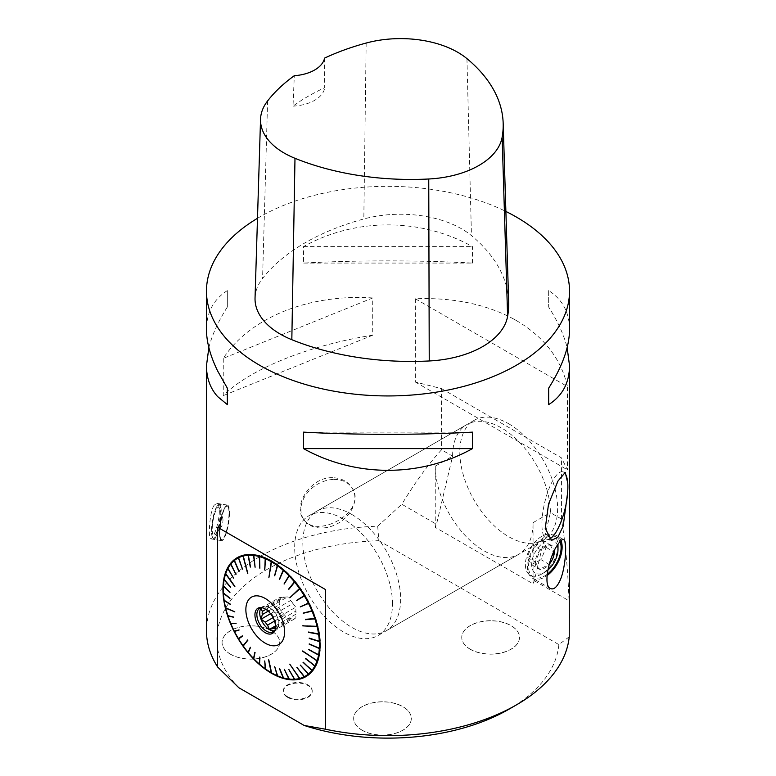 <?xml version="1.0" encoding="UTF-8"?>
<svg xmlns="http://www.w3.org/2000/svg" width="776" height="776" viewBox="0 0 776 776"><rect width="100%" height="100%" fill="white"/><g stroke="black" fill="none" stroke-linecap="round" stroke-linejoin="round"><path stroke-width="0.58" stroke-dasharray="3.88 2.91" d="M265.217 607.249L282.328 597.365A11.815 6.819 -120 0 1 284.695 597.151L267.575 607.036A11.815 6.819 -120 0 0 265.217 607.249L262.55 607.812M261.114 608.18L279.389 597.627L282.328 597.365M265.877 609.344L279.389 601.545L279.389 597.627M284.695 597.151L287.634 596.889L290.573 600.546L273.453 610.431L269.359 607.443L287.634 596.889M267.575 607.036L269.291 607.404A13.541 7.818 -120 0 0 262.521 606.735A13.541 7.818 -120 0 0 261.25 607.821M290.573 600.546A11.815 6.819 -120 0 1 292.93 603.486L275.82 613.37A11.815 6.819 -120 0 0 273.453 610.431M292.93 603.486L295.869 607.142L295.869 611.061A11.815 6.819 -120 0 1 295.869 614.214L295.869 618.132L292.93 618.394A11.815 6.819 -120 0 1 290.573 618.608L287.634 618.87L284.695 615.213A11.815 6.819 -120 0 1 282.328 612.274L279.389 608.617L279.389 604.698A11.815 6.819 -120 0 1 279.389 601.545M275.82 613.37L277.595 617.696L295.869 607.142M295.869 614.214L278.759 624.088A11.815 6.819 -120 0 0 278.875 622.585A11.815 6.819 -120 0 0 278.759 620.945L295.869 611.061M275.393 628.405A11.815 6.819 -120 0 0 275.82 628.279L292.93 618.394M290.573 618.608L275.49 627.309M274.51 621.091L284.695 615.213M282.328 612.274L273.045 617.638M277.595 617.696L278.759 620.945M278.759 624.088L277.595 628.686L295.869 618.132M277.595 628.686L275.82 628.279M275.48 625.883L287.634 618.87M270.533 613.729L279.389 608.617M268.186 611.168L279.389 604.698M274.491 630.752A13.541 7.818 -120 0 0 276.062 630.19A13.541 7.818 -120 0 0 278.875 623.991A13.541 7.818 -120 0 0 269.291 607.404M275.082 629.87A13.541 7.818 -120 0 0 275.393 629.22A13.541 7.818 -120 0 0 266.44 609.053A13.541 7.818 -120 0 0 263.025 607.812A13.541 7.818 -120 0 0 262.317 607.753M306.035 676.565A68.686 39.654 -120 0 0 306.229 676.449A68.686 39.654 -120 0 0 316.753 621.411A68.686 39.654 -120 0 0 271.881 560.893A68.686 39.654 -120 0 0 259.63 555.635A68.686 39.654 -120 0 0 237.543 557.488A68.686 39.654 -120 0 0 237.349 557.605M225.69 607.86L234.769 611.76M223.323 589.226A68.686 39.654 -120 0 0 271.765 672.976M238.833 687.73A171.108 98.785 180 0 1 279.447 562.969A171.108 98.785 180 0 1 378.863 540.688L377.699 526.196A181.526 104.799 0 0 0 264.218 554.171A181.526 104.799 0 0 0 259.281 556.925M569.235 636.776L558.865 644.604L378.863 540.688M558.865 644.604A171.108 98.785 180 0 1 508.998 709.186M230.511 654.275A28.809 16.635 0 0 0 261.91 657.873A28.809 16.635 0 0 0 279.69 642.509A28.809 16.635 0 0 0 250.881 625.873A28.809 16.635 0 0 0 222.072 642.509A28.809 16.635 0 0 0 230.511 654.275M362.12 730.264A28.809 16.635 0 0 0 393.529 733.863A28.809 16.635 0 0 0 411.309 718.498A28.809 16.635 0 0 0 382.5 701.863A28.809 16.635 0 0 0 353.681 718.498A28.809 16.635 0 0 0 362.12 730.264M470.207 649.269A28.867 16.665 0 0 0 501.665 652.888A28.867 16.665 0 0 0 519.483 637.484A28.867 16.665 0 0 0 490.616 620.819A28.867 16.665 0 0 0 461.759 637.484A28.867 16.665 0 0 0 470.207 649.269M287.537 697.333A14.453 8.342 0 0 0 303.29 699.137A14.453 8.342 0 0 0 312.204 691.435A14.453 8.342 0 0 0 297.761 683.093A14.453 8.342 0 0 0 283.308 691.435A14.453 8.342 0 0 0 287.537 697.333M230.511 654.187A28.809 16.635 180 0 1 222.072 642.421A28.809 16.635 180 0 1 239.852 627.047A28.809 16.635 180 0 1 271.251 630.655A28.809 16.635 180 0 1 279.69 642.421A28.809 16.635 180 0 1 261.91 657.786A28.809 16.635 180 0 1 230.511 654.187M287.537 696.702A14.453 8.342 180 0 1 283.308 690.805A14.453 8.342 180 0 1 292.319 683.074A14.453 8.342 180 0 1 308.111 684.985A14.453 8.342 180 0 1 312.204 690.805A14.453 8.342 180 0 1 303.29 698.516A14.453 8.342 180 0 1 287.537 696.702M362.12 730.168A28.809 16.635 180 0 1 353.681 718.411A28.809 16.635 180 0 1 371.471 703.037A28.809 16.635 180 0 1 402.87 706.645A28.809 16.635 180 0 1 411.309 718.411A28.809 16.635 180 0 1 393.529 733.776A28.809 16.635 180 0 1 362.12 730.168M470.207 649.163A28.867 16.665 180 0 1 461.759 637.387A28.867 16.665 180 0 1 479.578 621.983A28.867 16.665 180 0 1 511.035 625.601A28.867 16.665 180 0 1 519.483 637.387A28.867 16.665 180 0 1 501.665 652.781A28.867 16.665 180 0 1 470.207 649.163M259.252 556.945A181.526 104.799 0 0 0 206.474 630.83M534.315 580.739L569.002 600.76C567.954 570.147 565.432 542.899 561.446 519.018L550.397 512.635L534.315 580.739L533.044 583.814L435.249 527.35L436.519 524.275L452.602 456.172L441.544 449.789C428.585 463.893 415.344 482.041 401.832 504.255L436.519 524.275M569.002 600.76L569.526 621.043M377.699 526.196L401.832 504.255M435.249 527.35L435.249 466.192A69.151 39.925 -120 0 0 465.435 535.779A69.151 39.925 -120 0 0 518.727 554.307A69.151 39.925 -120 0 0 533.044 522.655L533.044 583.814M415.325 298.77L567.46 386.594C561.397 359.957 545.285 338.481 519.125 322.185L513.528 318.955C485.737 304.105 453 297.373 415.325 298.77L415.325 382.025L441.544 388.621L441.544 449.789M441.544 388.621L561.446 457.85L567.46 469.858L567.46 386.594M561.446 519.018L561.446 457.85M533.044 522.655L550.397 512.635A69.151 39.925 -120 0 0 520.211 443.048A69.151 39.925 -120 0 0 466.919 424.52A69.151 39.925 -120 0 0 452.602 456.172L435.249 466.192M415.325 382.025L567.46 469.858M513.528 318.955A181.526 104.799 180 0 1 519.125 322.185M208.86 347.609C212.071 334.912 218.221 321.4 227.329 307.063L227.329 290.602C213.565 299.4 206.61 312.379 206.474 329.538M257.496 218.299A181.526 104.799 180 0 1 505.884 211.441M372.713 297.955C308.877 293.706 249.765 317.607 223.255 358.376L372.713 297.955L372.713 335.203C308.877 345.194 249.765 369.095 223.255 395.624L223.255 358.376M214.06 505.331C209.307 512.655 208.084 539.436 210.868 538.864C212.993 539.931 219.424 522.364 219.327 511.19C219.239 506.359 218.376 503.74 216.746 503.323L214.06 505.331M332.661 477.706C311.069 476.6 292.959 505.03 303.018 518.417C315.619 540.823 369.279 511.229 351.644 487.318C347.464 481.236 341.139 478.035 332.661 477.706M567.76 483.108L567.76 490.597M472.477 263.074L472.477 246.613C420.582 217.658 355.418 217.658 303.523 246.613L303.523 263.074C355.418 260.154 420.582 260.154 472.477 263.074L303.523 263.074M569.526 329.538C569.39 312.379 562.435 299.4 548.671 290.602L548.671 307.063C557.779 321.4 563.929 334.912 567.14 347.609M333.796 479.442A28.867 22.058 -33.1 0 1 352.061 487.949A28.867 22.058 -33.1 0 1 339.946 522.19A28.867 22.058 -33.1 0 1 303.726 519.503A28.867 22.058 -33.1 0 1 300.884 509.599A28.867 22.058 -33.1 0 1 302.475 501.286A28.867 22.058 -33.1 0 1 333.796 479.442M567.654 492.343A34.639 10.592 -76.9 0 1 560.185 523.79M549.224 539.097A34.639 10.592 -76.9 0 1 547.012 539.291A34.639 10.592 -76.9 0 1 542.521 514.614A34.639 10.592 -76.9 0 1 562.755 471.818A34.639 10.592 -76.9 0 1 564.239 472.584M229.483 512.868A18.013 4.055 -80.6 0 1 226.485 532.394A18.013 4.055 -80.6 0 1 221.577 540.63A18.013 4.055 -80.6 0 1 219.734 528.495A18.013 4.055 -80.6 0 1 227.455 505.098A18.013 4.055 -80.6 0 1 229.483 512.868M228.435 507.378A17.004 3.822 99.4 0 0 228.086 506.689A17.004 3.822 99.4 0 0 223.459 511.481A17.004 3.822 99.4 0 0 219.977 528.631A17.004 3.822 99.4 0 0 222.683 539.33A17.004 3.822 99.4 0 0 226.252 532.258A17.004 3.822 99.4 0 0 228.435 507.378M561.009 540.6A24.492 14.143 120 0 0 557.061 535.818A24.492 14.143 120 0 0 544.82 537.031A24.492 14.143 120 0 0 528.815 558.613A24.492 14.143 120 0 0 532.569 578.236A24.492 14.143 120 0 0 547.041 575.579M560.059 541.57A23.047 13.308 120 0 0 556.343 537.07A23.047 13.308 120 0 0 544.82 538.205A23.047 13.308 120 0 0 529.756 558.516A23.047 13.308 120 0 0 533.287 576.995A23.047 13.308 120 0 0 547.148 574.308M557.992 545.809A23.047 13.308 -60 0 1 541.687 574.046A23.047 13.308 -60 0 1 530.163 575.191A23.047 13.308 -60 0 1 526.632 556.712A23.047 13.308 -60 0 1 541.687 536.4A23.047 13.308 -60 0 1 553.22 535.265A23.047 13.308 -60 0 1 557.944 544.422M372.713 335.203L223.255 395.624M255.042 297.965A86.437 49.907 180 0 1 262.579 278.458A207.454 119.776 180 0 1 363.818 218.968A86.437 49.907 180 0 1 471.449 235.613A207.454 119.776 180 0 1 508.668 301.961M324.562 58.113L324.688 87.707A202.895 117.137 0 0 0 293.008 106.128L294.308 75.699M293.008 106.128A34.581 19.963 0 0 0 324.688 87.707M303.523 246.613L472.477 246.613M548.671 290.602L548.671 307.063M472.477 432.135L303.523 432.135M227.329 307.063L227.329 290.602M557.401 545.266A18.634 10.757 120 0 0 544.82 541.813A18.634 10.757 120 0 0 533.791 555.073A18.634 10.757 120 0 0 533.228 570.961A18.634 10.757 120 0 0 544.82 572.242A18.634 10.757 120 0 0 547.759 570.156M541.89 540.077L550.038 544.791L540.503 549.68L532.355 544.975L541.89 540.077L546.197 547.429L540.979 559.671L549.127 564.375A13.502 7.799 -60 0 1 539.592 569.274A13.502 7.799 -60 0 1 535.285 561.921A13.502 7.799 -60 0 1 540.503 549.68A13.502 7.799 -60 0 1 550.038 544.791A13.502 7.799 -60 0 1 554.345 550.814M535.285 561.921L539.592 569.274L531.444 564.569L527.137 557.216L535.285 561.921L540.503 549.68M532.355 544.975L527.137 557.216M540.979 559.671L531.444 564.569M546.197 547.429L553.851 551.843M550.038 544.791L554.345 552.134M552.279 555.364L549.127 564.375L539.592 569.274M317.549 626.203L302.747 625.466M300.166 588.548L289.952 597.695M271.794 561.397L269.068 577.674M248.116 573.328L243.363 555.538M235.109 586.297L225.729 573.192M243.363 646.03L248.116 640.035L247.641 639.822M271.794 672.996L269.068 659.872L268.564 659.862M300.166 678.622L289.535 664.217M317.646 660.745L302.737 651.006M305.618 619.209L315.298 618.404M303.193 612.778L312.359 610.576M300.089 606.541L308.78 602.845M296.878 600.75L304.832 595.716M288.847 589.323L295.055 581.816M284.346 584.25L289.574 575.647M279.612 579.711L283.803 570.137M274.714 575.792L277.847 565.355M264.761 569.991L265.741 558.322M259.863 568.226L259.776 556.169M255.11 567.237L253.995 554.976M250.59 567.062L248.495 554.762M242.51 569.118L238.678 557.284M238.892 571.485L234.507 559.971M236.137 574.269L230.928 563.56M236.214 574.405L230.879 563.997M233.721 577.907L227.979 567.983M233.828 578.081L227.96 568.41M230.55 587.345L224.206 579.09M229.968 592.369L223.42 585.589M229.948 598.112L223.401 592.592M230.55 604.184L224.148 599.974M230.608 604.562L230.792 604.077M233.586 616.881L227.853 615.426M233.721 617.269L233.828 616.765M235.972 623.312L230.763 623.254M236.137 623.71L236.214 623.196M238.892 629.666L234.313 630.985M239.086 630.054L239.124 629.54M242.51 636.213L242.519 635.709M242.743 636.077L238.678 638.871M250.813 647.456L248.495 652.732M255.323 652.49L253.995 658.863M260.067 656.981L259.776 664.343M264.965 660.871L265.741 669.087M274.908 666.565L277.847 676.032M279.796 668.291L283.803 678.137M284.065 669.358L289.215 679.087M284.53 669.222L289.574 679.281M288.585 669.533L294.667 679.252M289.031 669.348L295.055 679.437M297.053 667.195L304.832 676.827M300.448 664.945L308.974 674.092M303.358 661.967L312.524 670.464M305.744 658.29L315.434 665.992M308.78 649.105L319.14 654.818M309.381 643.75L319.877 648.29M309.362 637.979L319.858 641.267M308.722 631.907L319.082 633.866M228.231 507.067A17.285 3.89 -80.6 0 1 226.078 532.152A17.285 3.89 -80.6 0 1 222.382 539.562A17.285 3.89 -80.6 0 1 221.412 539.873A17.285 3.89 -80.6 0 1 220.403 522.19A17.285 3.89 -80.6 0 1 227.067 505.768A17.285 3.89 -80.6 0 1 227.872 506.369A17.285 3.89 -80.6 0 1 228.231 507.067M220.471 505.787A17.285 3.89 99.4 0 0 219.307 504.478A17.285 3.89 99.4 0 0 218.347 504.798A17.285 3.89 99.4 0 0 212.828 519.842A17.285 3.89 99.4 0 0 212.498 537.293A17.285 3.89 99.4 0 0 212.847 537.981A17.285 3.89 99.4 0 0 213.662 538.592A17.285 3.89 99.4 0 0 219.763 525.197A17.285 3.89 99.4 0 0 220.471 505.787M212.284 536.982A17.004 3.822 -80.6 0 1 212.614 519.823A17.004 3.822 -80.6 0 1 218.037 505.03A17.004 3.822 -80.6 0 1 219.977 522.112A17.004 3.822 -80.6 0 1 212.634 537.661A17.004 3.822 -80.6 0 1 212.284 536.982M219.53 508.367A14.404 3.24 99.4 0 0 215.078 512.5A14.404 3.24 99.4 0 0 212.236 529.484A14.404 3.24 99.4 0 0 215.33 534.732A14.404 3.24 99.4 0 0 219.404 522.025A14.404 3.24 99.4 0 0 219.647 508.678A14.404 3.24 99.4 0 0 219.53 508.367M220.549 524.848A4.394 0.989 99.4 0 0 220.714 526.341A4.394 0.989 99.4 0 0 221.49 526.458A4.394 0.989 99.4 0 0 222.741 522.568A4.394 0.989 99.4 0 0 222.809 518.494A4.394 0.989 99.4 0 0 222.78 518.407A4.394 0.989 99.4 0 0 222.043 518.349A4.394 0.989 99.4 0 0 220.549 524.848M392.481 603.806A69.151 39.925 -120 0 0 362.295 534.218A69.151 39.925 -120 0 0 309.013 515.691A69.151 39.925 -120 0 0 299.497 574.541A69.151 39.925 -120 0 0 343.584 632.042A69.151 39.925 -120 0 0 378.164 635.466A69.151 39.925 -120 0 0 392.481 603.806M508.717 423.774A69.151 39.925 60 0 1 553.889 484.709A69.151 39.925 60 0 1 543.287 540.125A69.151 39.925 60 0 1 474.136 500.2A69.151 39.925 60 0 1 474.136 420.35A69.151 39.925 60 0 1 508.717 423.774M351.732 514.41A69.151 39.925 60 0 1 396.914 575.346A69.151 39.925 60 0 1 386.312 630.762A69.151 39.925 60 0 1 317.161 590.837A69.151 39.925 60 0 1 317.161 510.986A69.151 39.925 60 0 1 351.732 514.41M466.939 58.627L471.449 235.613M267.594 100.948L262.579 278.458M366.156 43.039L363.818 218.968M278.875 622.585L278.875 623.991M273.21 631.839L276.062 630.19M259.669 608.384L262.521 606.735M263.025 607.812L261.551 607.608M275.393 629.22L274.83 630.597M312.204 691.435L312.204 690.805M283.308 691.435L283.308 690.805M303.018 518.426L303.726 519.503M351.654 487.309L352.061 487.949M565.258 472.409L562.755 471.818M551.484 540.329L547.012 539.291M210.868 538.864L221.577 540.63M216.746 503.323L227.455 505.098M563.745 539.679L557.061 535.818M550.407 588.538L532.569 578.236M556.343 537.07L553.22 535.265M533.287 576.995L530.163 575.191M544.82 572.242L541.687 574.046M213.662 538.592L221.412 539.873M219.307 504.478L227.067 505.768M222.809 518.494L219.647 508.678M221.49 526.458L215.33 534.732M222.043 518.349A8.643 8.643 0 0 0 220.714 526.341M378.164 635.466L518.727 554.307M309.013 515.691L466.919 424.52M474.136 420.35L317.161 510.986M543.287 540.125L386.312 630.762"/><path stroke-width="1.16" d="M265.877 609.344L262.278 611.43L261.114 608.18L262.55 607.812M275.49 627.309L273.453 628.482A11.815 6.819 -120 0 0 275.393 628.405M273.045 617.638L265.217 622.158A11.815 6.819 -120 0 0 267.575 625.087L274.51 621.091M273.453 628.482L269.359 629.423L275.48 625.883M269.359 629.423L267.575 625.087M265.217 622.158L261.114 619.17L270.533 613.729M261.114 619.17L262.278 614.573L268.186 611.168M261.25 607.821A13.541 7.818 -120 0 0 262.521 622.371A13.541 7.818 -120 0 0 274.491 630.752M262.278 611.43A11.815 6.819 -120 0 0 262.278 614.573M262.317 607.753A13.541 7.818 -120 0 0 259.669 608.384A13.541 7.818 -120 0 0 259.669 624.02A13.541 7.818 -120 0 0 273.21 631.839A13.541 7.818 -120 0 0 275.082 629.87M265.217 608.947A14.54 8.39 60 0 1 274.83 630.597A14.54 8.39 60 0 1 257.952 625.019A14.54 8.39 60 0 1 261.551 607.608A14.54 8.39 60 0 1 265.217 608.947M265.217 643.168A27.373 15.801 -120 0 0 284.423 629.055A27.373 15.801 -120 0 0 260.338 596.375A27.373 15.801 -120 0 0 246.021 612.574A27.373 15.801 -120 0 0 265.217 643.168M259.572 556.654L259.863 568.226L259.242 556.567A67.968 39.236 60 0 1 259.281 556.576L259.776 556.169L259.572 556.654A67.968 39.236 60 0 1 265.198 558.672L265.431 558.187L265.508 558.798A67.968 39.236 60 0 1 271.222 561.688L268.865 577.742L271.532 561.863A67.968 39.236 60 0 1 277.245 565.578L277.847 565.355L277.546 565.801A67.968 39.236 60 0 1 283.182 570.282L283.803 570.137L283.473 570.544A67.968 39.236 60 0 1 288.924 575.734L289.574 575.647L289.205 576.034A67.968 39.236 60 0 1 294.395 581.845L295.055 581.816L294.657 582.165A67.968 39.236 60 0 1 299.497 588.509L289.778 597.782L299.749 588.858A67.968 39.236 60 0 1 304.163 595.619L304.609 595.347L304.386 595.987A67.968 39.236 60 0 1 308.305 603.078L308.78 602.845L308.499 603.466A67.968 39.236 60 0 1 311.874 610.76L312.524 610.964L312.03 611.148A67.968 39.236 60 0 1 314.794 618.54L315.434 618.792L314.92 618.938A67.968 39.236 60 0 1 317.035 626.31L302.65 625.854L317.132 626.698A67.968 39.236 60 0 1 318.558 633.934L319.14 634.254L318.606 634.312A67.968 39.236 60 0 1 319.324 641.286L319.858 641.267L319.343 641.655A67.968 39.236 60 0 1 319.343 648.27L319.858 648.629L319.324 648.61A67.968 39.236 60 0 1 318.606 654.76L319.14 654.818L318.558 655.07A67.968 39.236 60 0 1 317.132 660.657L302.65 650.948L317.035 660.939A67.968 39.236 60 0 1 314.92 665.876L315.434 665.992L314.794 666.118A67.968 39.236 60 0 1 312.03 670.318L311.874 670.522A67.968 39.236 60 0 1 308.499 673.937L308.305 674.092A67.968 39.236 60 0 1 304.386 676.653L304.163 676.769A67.968 39.236 60 0 1 299.749 678.437L289.778 664.159L299.497 678.496A67.968 39.236 60 0 1 294.657 679.252L294.395 679.262A67.968 39.236 60 0 1 289.205 679.087L288.924 679.058A67.968 39.236 60 0 1 283.473 677.952L283.182 677.875A67.968 39.236 60 0 1 277.546 675.857L277.245 675.731A67.968 39.236 60 0 1 271.532 672.84L268.564 659.862L271.222 672.666A67.968 39.236 60 0 1 265.508 668.951L264.761 661.026L265.198 668.728A67.968 39.236 60 0 1 259.572 664.246L259.863 657.136L259.281 663.984A67.968 39.236 60 0 1 253.83 658.795L254.829 652.344L253.539 658.494A67.968 39.236 60 0 1 248.359 652.684L250.318 647.271L248.087 652.364A67.968 39.236 60 0 1 243.257 646.02L247.893 640.171L243.004 645.671A67.968 39.236 60 0 1 238.591 638.91L242.51 636.213L238.368 638.541A67.968 39.236 60 0 1 234.449 631.451L234.333 631.043M234.449 631.451L239.086 630.054L234.255 631.063A67.968 39.236 60 0 1 230.879 623.768L235.972 623.312L230.714 623.38A67.968 39.236 60 0 1 227.96 615.979L233.721 617.269L227.824 615.591A67.968 39.236 60 0 1 225.719 608.219L234.769 611.76L225.622 607.831A67.968 39.236 60 0 1 224.196 600.595L230.608 604.562L224.138 600.217A67.968 39.236 60 0 1 223.42 593.242L229.968 598.48L223.401 592.874A67.968 39.236 60 0 1 223.323 589.517A67.968 39.236 60 0 1 223.401 586.258L229.968 592.369L223.42 585.919A67.968 39.236 60 0 1 224.138 579.769L230.55 587.345L224.196 579.459A67.968 39.236 60 0 1 225.622 573.871L234.769 586.656L225.719 573.59A67.968 39.236 60 0 1 227.824 568.653L233.586 578.149L227.96 568.41A67.968 39.236 60 0 1 230.714 564.21L235.972 574.473L230.879 564.007A67.968 39.236 60 0 1 234.255 560.592L238.892 571.485L234.449 560.437A67.968 39.236 60 0 1 238.368 557.876L242.51 569.118L238.591 557.76A67.968 39.236 60 0 1 243.004 556.091L247.641 573.454L243.257 556.033A67.968 39.236 60 0 1 248.087 555.277L250.318 567.081L248.359 555.267A67.968 39.236 60 0 1 253.539 555.441L255.11 567.237L253.83 555.471A67.968 39.236 60 0 1 259.242 556.567M277.546 675.857L274.714 666.73L277.245 675.731M283.473 677.952L279.311 668.369L283.182 677.875M289.283 679.242L284.346 669.387L288.924 679.058M294.657 679.252L288.847 669.523L294.395 679.262M304.386 676.653L296.878 667.36L304.163 676.769M308.499 673.937L300.283 665.11L308.305 674.092M312.03 670.318L303.038 662.326L311.874 670.522M314.92 665.876L305.579 658.446L314.794 666.118M318.606 654.76L308.567 649.57L318.558 655.07M319.343 648.27L309.226 643.886L319.324 648.61M319.324 641.286L309.207 638.115L319.343 641.655M318.558 633.934L308.567 632.033L318.606 634.312M314.794 618.54L305.453 619.326L314.92 618.938M311.874 610.76L303.193 613.283L312.03 611.148M308.305 603.078L300.283 606.929L308.499 603.466M304.163 595.619L296.655 600.382L304.386 595.987M294.395 581.845L288.847 589.323L294.657 582.165M288.924 575.734L284.065 583.959L289.205 576.034M283.182 570.282L279.311 579.459L283.473 570.544M277.245 565.578L274.714 575.792L277.546 565.801M265.198 558.672L264.761 569.991L265.508 558.798M271.222 561.688L271.493 561.223L271.532 561.863M299.497 588.509L299.924 588.189L299.749 588.858M317.035 626.31L302.65 625.854M317.132 626.698L317.646 626.601M317.132 660.657L302.562 651.229M317.035 660.939L317.549 661.026M299.749 678.437L289.778 664.159M271.532 672.84L268.826 660.017M243.305 645.952L247.699 639.899M248.087 555.277L248.495 554.762L248.359 555.267M253.539 555.441L253.713 554.947L253.83 555.471M237.349 557.605A68.686 39.654 -120 0 0 223.323 588.935A68.686 39.654 -120 0 0 223.323 589.226M271.765 672.976A68.686 39.654 -120 0 0 271.881 673.054A68.686 39.654 -120 0 0 306.035 676.565M271.503 561.116A68.686 39.654 60 0 1 316.365 621.634A68.686 39.654 60 0 1 305.841 676.672A68.686 39.654 60 0 1 237.155 637.018A68.686 39.654 60 0 1 237.155 557.711A68.686 39.654 60 0 1 271.503 561.116M217.619 527.263L325.386 589.488L325.386 729.197L304.163 725.453L238.833 687.73L217.619 666.982L217.619 527.263L325.386 589.488M325.386 729.197A181.526 104.799 0 0 0 516.36 704.938L508.998 709.186A171.108 98.785 180 0 1 304.163 725.453M516.36 704.938A181.526 104.799 0 0 0 569.235 636.776L569.526 365.671C569.39 382.84 562.435 395.818 548.671 404.616L548.671 388.145C562.435 366.369 569.39 346.833 569.526 329.538L569.526 291.145A181.526 104.799 180 0 1 419.797 394.324A181.526 104.799 180 0 1 217.619 327.297A181.526 104.799 180 0 1 206.474 291.145A181.526 104.799 180 0 1 257.496 218.299M206.474 291.145L206.474 329.538C206.523 341.993 210.238 355.786 217.619 370.947L227.329 388.145L227.329 404.616L217.619 396.575C210.238 388.378 206.523 378.077 206.474 365.671L206.474 630.83A181.526 104.799 0 0 0 217.619 666.982M206.474 365.671L208.86 347.609M505.884 211.441A181.526 104.799 180 0 1 516.36 217.037A181.526 104.799 180 0 1 569.526 291.145M559.583 581.428C556.567 587.539 553.511 589.896 550.417 588.518C542.298 585.376 550 554.52 557.847 544.558C560.408 540.63 562.367 539.01 563.745 539.689C567.402 540.406 565.704 569.4 559.583 581.428M567.654 492.362L563.211 526.021L557.876 537.244L551.484 540.309L545.237 528.446L548.535 504.07L557.944 481.101L565.258 472.409L567.76 483.108A35.153 10.748 -76.9 0 1 567.78 490.374A35.153 10.748 -76.9 0 1 567.76 490.597L567.654 492.343M303.523 448.606L303.523 432.135C355.418 435.055 420.582 435.055 472.477 432.135L472.477 448.606C420.582 477.55 355.418 477.55 303.523 448.606L472.477 448.606M567.14 347.609L569.526 365.671M567.78 490.374A100.851 100.851 0 0 1 560.185 523.79A34.639 10.592 -76.9 0 1 549.224 539.097M564.239 472.584A34.639 10.592 -76.9 0 1 567.654 482.274M547.041 575.579A24.492 14.143 120 0 0 561.009 540.6M547.148 574.308A23.047 13.308 120 0 0 560.059 541.57M557.944 544.422A23.047 13.308 -60 0 1 557.992 545.809L557.992 549.418A18.634 10.757 120 0 0 557.401 545.266M503.168 123.219L508.668 301.961A207.454 119.776 180 0 1 507.611 316.356A86.437 49.907 180 0 1 429.235 360.966A207.454 119.776 180 0 1 291.825 339.704A86.437 49.907 180 0 1 255.042 297.965L260.542 119.223A80.937 46.735 180 0 1 267.594 100.948A201.954 116.594 180 0 1 294.308 75.699A34.581 19.963 180 0 0 324.562 58.113A201.954 116.594 180 0 1 366.156 43.039A80.937 46.735 180 0 1 466.939 58.627A201.954 116.594 180 0 1 503.168 123.219A201.954 116.594 180 0 1 502.14 137.236A80.937 46.735 180 0 1 428.75 178.994A201.954 116.594 180 0 1 294.987 158.304A80.937 46.735 180 0 1 260.542 119.223M548.671 388.145L548.671 404.616M227.329 404.616L227.329 388.145M547.759 570.156A18.634 10.757 120 0 0 557.992 549.418M554.345 550.814A13.502 7.799 -60 0 1 554.345 552.134A13.502 7.799 -60 0 1 549.127 564.375M553.851 551.843L554.345 552.134L552.279 555.364M553.948 551.629L554.345 552.134M299.924 588.189L289.923 597.646M271.493 561.223L268.894 577.577M243.111 555.606L247.641 573.454M225.641 573.474L234.866 586.375M225.729 608.015L234.808 611.915M305.579 619.714L315.434 618.792M303.193 613.283L312.524 610.964M300.283 606.929L308.974 603.233M296.83 600.284L304.609 595.347M288.759 588.916L294.783 581.496M284.249 583.882L289.283 575.356M279.505 579.381L283.512 569.875M274.607 575.501L277.546 565.141M264.665 569.807L265.431 558.187M259.281 556.576L259.853 568.1M259.776 568.08L259.475 556.091M255.042 567.149L253.713 554.947M250.541 567.013L248.233 554.782M242.5 569.128L238.455 557.391M239.086 571.32L234.313 560.127M230.608 587.044L224.148 579.41M229.958 592.398L223.401 585.938M229.948 598.18L223.42 592.951M230.569 604.281L224.206 600.352M233.663 617.095L227.979 615.824M236.088 623.594L230.928 623.652M239.056 630.005L234.507 631.373M242.296 635.864L238.455 638.502M250.425 647.397L248.233 652.403M254.974 652.5L253.713 658.572M259.756 657.049L259.475 664.091M264.694 660.977L265.431 668.863M274.694 666.72L277.546 675.896M279.603 668.456L283.512 678.049M296.878 667.37L304.609 676.944M300.273 665.119L308.78 674.257M303.038 662.326L312.359 670.668M305.453 658.688L315.298 666.235M308.567 649.57L319.082 655.128M309.207 644.226L319.858 648.629M309.226 638.483L319.877 641.636M308.625 632.421L319.14 634.254M502.14 137.236L507.611 316.356M428.75 178.994L429.235 360.966M294.987 158.304L291.825 339.704M223.323 589.517L223.323 588.935"/></g></svg>
